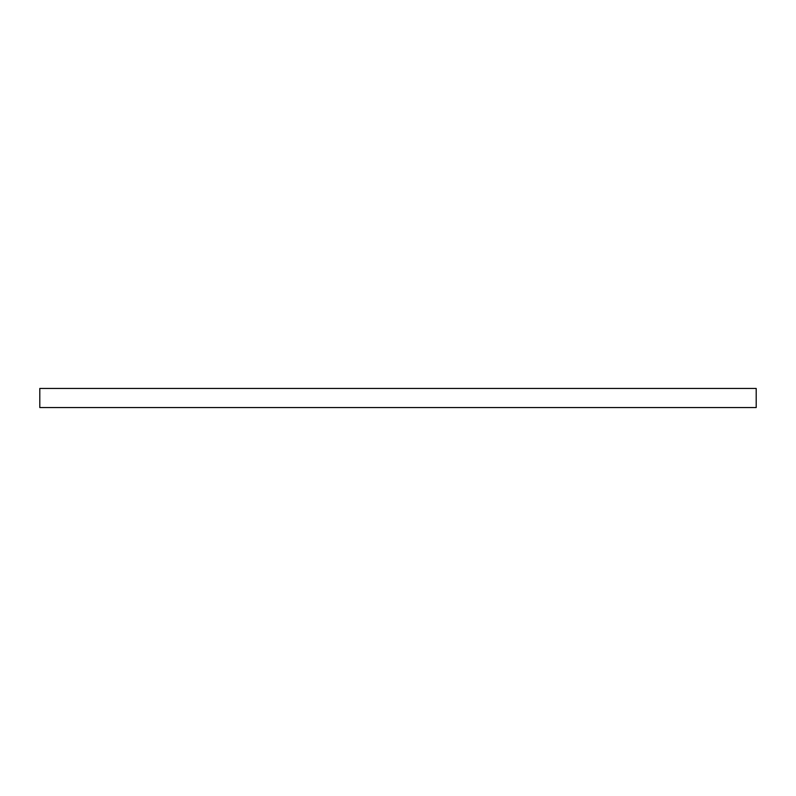 <?xml version="1.0" encoding="UTF-8"?>
<svg xmlns="http://www.w3.org/2000/svg" width="796" height="796" viewBox="0 0 796 796"><rect width="100%" height="100%" fill="white"/><g stroke="black" fill="none" stroke-linecap="round" stroke-linejoin="round"><path stroke-width="1.19" d="M39.8 388.448L39.8 407.552L756.2 407.552L756.2 388.448L39.8 388.448L39.8 407.552L756.2 407.552L756.2 388.448L39.8 388.448"/></g></svg>

